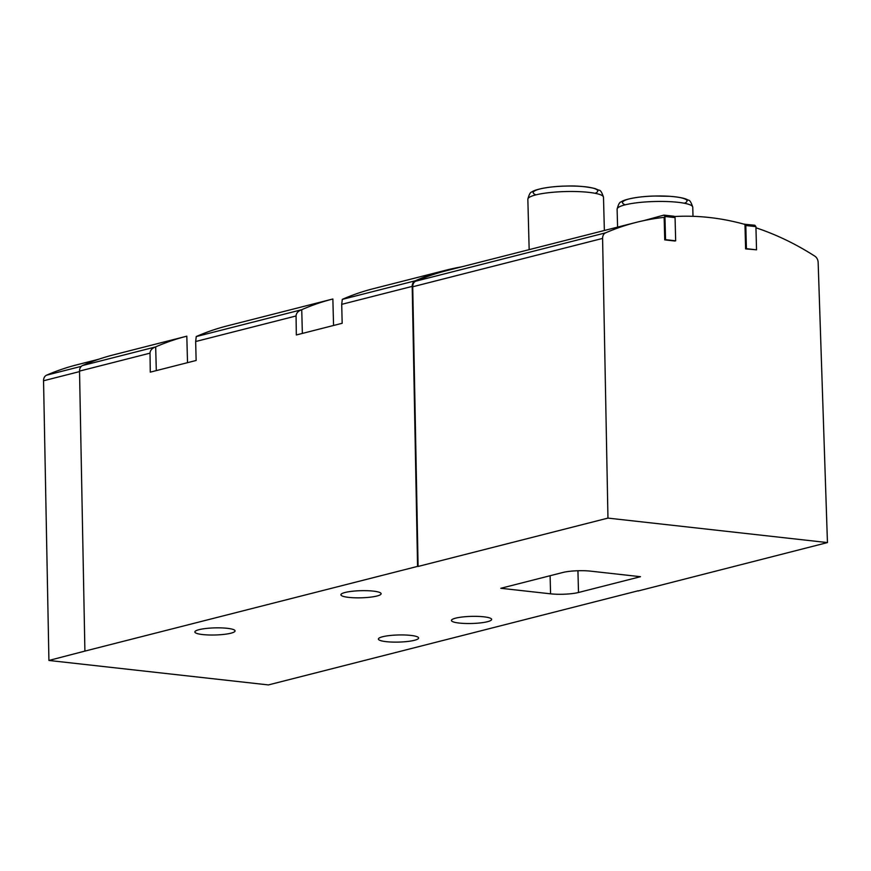 <?xml version="1.0" encoding="UTF-8"?>
<svg xmlns="http://www.w3.org/2000/svg" width="871" height="871" viewBox="0 0 871 871"><rect width="100%" height="100%" fill="white"/><g stroke="black" fill="none" stroke-linecap="round" stroke-linejoin="round"><path stroke-width="1.31" d="M605.595 232.84L415.739 281.181A332.559 258.077 75.7 0 1 446.159 270.783L636.015 222.432A332.559 258.077 75.7 0 0 605.595 232.84A6.641 5.15 75.7 0 0 602.59 238.414L607.958 518.103L827.45 542.579L818.152 262.454A6.641 5.15 75.7 0 0 814.842 256.161A332.559 258.077 75.7 0 0 755.952 227.788M643.811 220.613L663.887 215.104L674.002 216.237L675.058 217.608L675.667 240.799L674.851 241.006L664.736 239.873L664.148 217.369A332.559 258.077 75.7 0 0 636.015 222.432M744.28 224.239L754.863 225.251L755.919 226.623L756.529 249.814L745.609 248.888L744.966 224.435A332.559 258.077 75.7 0 0 674.241 216.541M187.515 362.674L186.819 336.184A331.895 257.566 75.7 0 0 186.644 336.228L113.622 354.824A331.895 257.566 75.7 0 0 82.527 365.526A6.641 5.15 75.7 0 0 79.533 371.1L84.901 651.094L417.568 566.39L412.201 286.396L341.715 304.338L342.303 299.352A331.895 257.566 -104.3 0 1 373.256 288.715A331.895 257.566 -104.3 0 1 373.43 288.671M461.565 266.853A331.895 257.566 75.7 0 0 446.29 270.119A331.895 257.566 75.7 0 0 415.184 280.821A6.641 5.15 75.7 0 0 412.201 286.396M186.644 336.228A331.895 257.566 75.7 0 0 155.68 346.876L155.441 346.963C151.957 348.335 150.15 350.403 150.019 353.158L79.533 371.1M341.715 304.338L342.172 323.283L296.325 334.965L296.064 315.966L195.659 341.53L196.247 336.544A331.895 257.566 -104.3 0 1 227.211 325.896A331.895 257.566 -104.3 0 1 227.385 325.852M333.56 325.482L332.864 298.993A331.895 257.566 75.7 0 0 332.689 299.036A331.895 257.566 75.7 0 0 301.736 309.684L301.486 309.771C298.013 311.154 296.205 313.212 296.064 315.966M195.659 341.53L196.127 360.474L150.28 372.146L150.019 353.158M638.105 590.788L268.41 684.922L48.918 660.458L84.901 651.094M98.641 359.266L76.975 364.786A332.559 258.077 75.7 0 0 46.555 375.183A6.641 5.15 75.7 0 0 43.55 380.769L79.544 371.601M550.581 593.826L500.803 588.284L562.786 572.497A19.913 3.528 -1.5 0 1 590.712 571.158L640.49 576.7L578.507 592.487A19.913 3.528 -1.5 0 1 550.581 593.826L550.102 575.731M373.311 591.115A20.109 3.56 -1.5 0 1 381.117 593.717A20.109 3.56 -1.5 0 1 361.106 597.811A20.109 3.56 -1.5 0 1 340.909 594.762A20.109 3.56 -1.5 0 1 352.145 591.278A20.109 3.56 -1.5 0 1 373.311 591.115M227.266 628.307A20.109 3.56 -1.5 0 1 235.072 630.898A20.109 3.56 -1.5 0 1 215.061 634.992A20.109 3.56 -1.5 0 1 194.864 631.954A20.109 3.56 -1.5 0 1 206.089 628.47A20.109 3.56 -1.5 0 1 227.266 628.307M410.807 635.405A20.109 3.56 -1.5 0 1 418.613 637.997A20.109 3.56 -1.5 0 1 398.602 642.09A20.109 3.56 -1.5 0 1 378.406 639.042A20.109 3.56 -1.5 0 1 389.631 635.558A20.109 3.56 -1.5 0 1 410.807 635.405M483.83 616.81A20.109 3.56 -1.5 0 1 491.636 619.401A20.109 3.56 -1.5 0 1 471.625 623.494A20.109 3.56 -1.5 0 1 451.428 620.457A20.109 3.56 -1.5 0 1 462.653 616.962A20.109 3.56 -1.5 0 1 483.83 616.81M827.45 542.579L638.116 590.984M607.958 518.103L418.091 566.455L412.723 286.766A6.641 5.15 75.7 0 1 415.739 281.181M48.918 660.458L43.55 380.769M155.68 346.876L156.301 370.611M301.736 309.684L302.357 333.43M663.887 215.104L664.943 216.487L665.553 239.667L664.736 239.873M675.058 217.608L664.943 216.487M675.667 240.799L665.553 239.667M744.749 224.119L745.805 225.502L746.414 248.681L745.609 248.888M755.919 226.623L745.805 225.502M756.529 249.814L746.414 248.681M415.184 280.821L342.27 299.384M155.441 346.963L82.527 365.526M301.486 309.771L196.225 336.576M46.555 375.183L81.308 366.343M602.59 238.414L412.723 286.766M604.365 230.499L603.494 197.249A37.834 6.696 178.5 0 0 565.497 191.555A37.834 6.696 178.5 0 0 527.848 199.23L529.165 249.639M595.154 193.297A32.271 5.716 178.5 0 0 565.355 186.089A32.271 5.716 178.5 0 0 535.97 194.854M693 216.324L692.761 207.211A37.834 6.696 178.5 0 0 654.763 201.506A37.834 6.696 178.5 0 0 617.114 209.182L617.583 227.124M684.421 203.248A32.271 5.716 178.5 0 0 654.622 196.04A32.271 5.716 178.5 0 0 625.236 204.805M577.93 570.745L578.507 592.487M446.29 270.119L373.256 288.715M332.689 299.036L227.211 325.896M603.494 197.249C601.883 192.273 600.369 189.922 598.954 190.205L594.958 188.55C586.041 186.492 576.352 185.665 565.867 186.078C547.63 186.34 533.433 189.987 532.007 191.958C530.493 191.881 529.111 194.298 527.848 199.23M692.761 207.211C691.149 202.224 689.636 199.873 688.221 200.156C686.74 199.209 683.169 197.39 669.864 196.313L655.134 196.029C636.897 196.291 622.7 199.938 621.273 201.92C619.76 201.832 618.377 204.26 617.114 209.182"/></g></svg>
